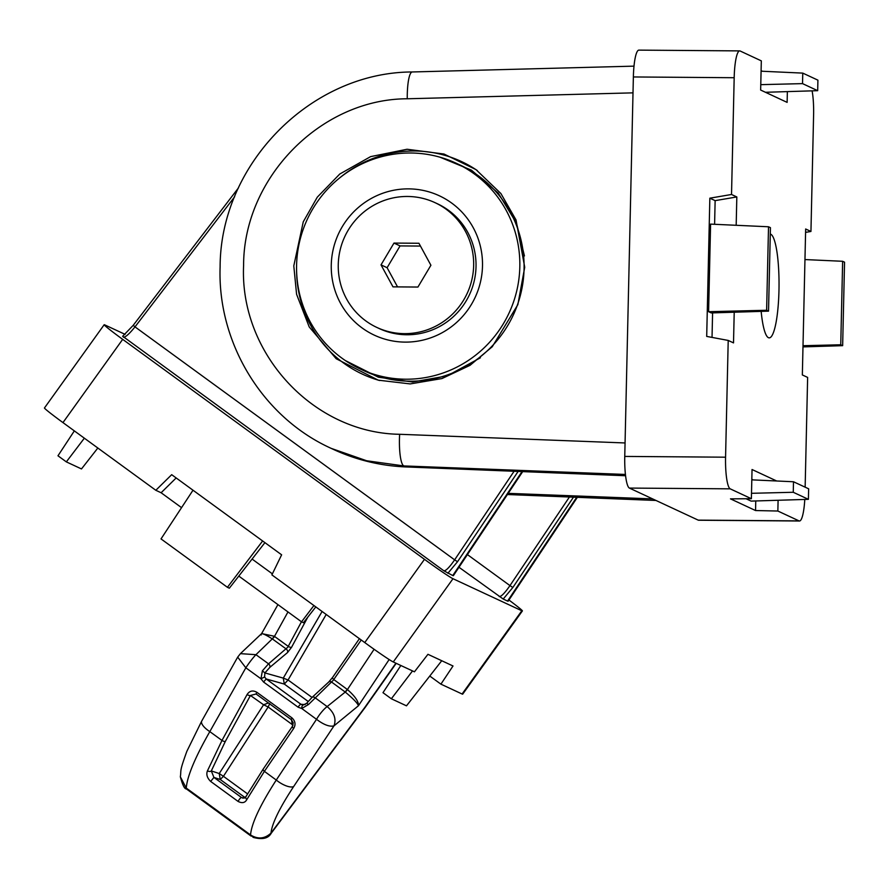 <?xml version="1.0" encoding="UTF-8"?>
<svg xmlns="http://www.w3.org/2000/svg" width="889" height="889" viewBox="0 0 889 889"><rect width="100%" height="100%" fill="white"/><g stroke="black" fill="none" stroke-linecap="round" stroke-linejoin="round"><path stroke-width="1.33" d="M345.299 360.534L378.37 377.192L412.607 382.003L447.123 375.914L480.404 357.789M770.285 234.063A51.918 9.446 -89.6 0 1 770.752 234.218A51.918 9.446 -89.6 0 1 779.008 288.336A51.918 9.446 -89.6 0 1 769.129 337.853A51.918 9.446 -89.6 0 1 768.407 337.676A51.918 9.446 -89.6 0 1 761.162 311.372M524.721 267.267L516.031 219.95L500.896 193.535L475.959 169.588L443.989 154.03L407.073 149.252L370.613 156.631L339.776 174.022L317.306 197.147L303.26 221.817L293.792 265.867L296.582 294.281L309.205 326.919L336.164 358.712L378.258 380.17L410.207 383.915L441.944 378.57L470.037 365.323L492.25 346.754L517.854 304.649L524.721 267.267M787.365 91.611L787.121 102.379L760.651 90.045L761.317 60.863L740.137 50.995A29.293 5.334 90.4 0 0 739.692 50.895A29.293 5.334 90.4 0 0 734.181 77.721L731.525 194.48L736.825 196.947L736.181 225.295M734.214 312.217L733.514 342.887L728.213 340.431L725.568 457.19A29.293 5.334 90.4 0 0 730.202 488.839L751.383 498.707L752.038 469.514L776.686 480.993M778.097 500.263L777.853 511.031L799.033 520.887A29.293 5.334 90.4 0 0 799.467 520.998A29.293 5.334 90.4 0 0 804.778 499.44M805.145 487.183L807.634 377.414L802.345 374.947L805.656 228.995L810.946 231.462L813.602 114.703A29.293 5.334 90.4 0 0 812.101 90.845M731.525 194.48L709.844 198.18L706.699 336.409L728.213 340.431M725.568 457.19L624.756 456.424L633.368 76.954L734.181 77.721M739.692 50.895L638.88 50.128A29.293 5.334 90.4 0 0 633.368 76.954M762.395 71.264L761.095 70.653M805.578 232.373L810.946 231.462M799.033 520.887L698.209 520.132A29.293 5.334 90.4 0 0 698.654 520.232L799.467 520.998M751.383 498.707L730.48 498.862L755.55 510.542L777.853 511.031M698.209 520.132L629.39 488.072L730.202 488.839M755.761 500.963L755.55 510.542M753.127 479.916L751.816 479.304M624.756 456.424A29.293 5.334 90.4 0 0 629.39 488.072M714.6 224.306L715.134 200.636L736.825 196.947M712.033 337.398L712.589 312.884M709.844 198.18L715.134 200.636M708.6 311.695L711.244 312.928L768.529 311.15L766.629 310.261L768.518 226.773L710.589 224.117L708.6 311.695L766.629 310.261M746.049 498.74L751.116 501.107L808.401 499.329L793.255 492.273L751.505 493.306M768.518 226.773L770.43 227.662L768.529 311.15M765.473 92.289L817.68 90.678L802.534 83.622L760.773 84.655M761.084 71.198L802.767 73.109L817.913 80.154L817.68 90.678M803 345.71L840.75 344.776L842.639 261.288L804.956 259.566M842.639 261.288L844.55 262.177L842.65 345.665L802.978 346.899M751.805 479.849L793.499 481.76L808.646 488.806L808.401 499.329M625.056 442.955L399.628 434.288C313.317 433.11 239.497 353.277 243.597 265.555C243.475 177.8 320.907 98.901 407.251 98.779A29.293 5.756 88.5 0 1 412.274 71.965C310.772 72.187 220.25 164.254 220.116 266.889C217.316 343.043 262.766 417.497 331.241 448.389L366.646 460.758L403.85 465.925L406.029 466.936L625.567 475.737L406.029 466.936A197.736 193.769 115 0 1 333.208 449.312C356.289 460.002 380.581 465.88 406.073 466.947L406.106 466.936M802.534 83.622L802.767 73.109M842.65 345.665L840.75 344.776M793.255 492.273L793.499 481.76M524.443 255.921L516.565 223.383L498.34 193.18L471.437 170.155L439.988 157.186M467.825 309.905A76.899 75.354 115 0 1 362.09 327.93A76.899 75.354 115 0 1 345.943 221.072A76.899 75.354 115 0 1 451.679 203.059A76.899 75.354 115 0 1 467.825 309.905M360.289 369.013L364.523 370.991A113.514 111.236 -65 0 0 502.407 333.653A113.514 111.236 -65 0 0 460.369 165.176L456.124 163.209A113.514 111.236 -65 0 0 318.251 200.536A113.514 111.236 -65 0 0 360.289 369.013A113.514 111.236 -65 0 0 498.162 331.675A113.514 111.236 -65 0 0 456.124 163.209M435.021 202.659L437.399 203.759A68.842 67.464 115 0 1 476.026 266.689A68.842 67.464 115 0 1 406.784 334.764A68.842 67.464 115 0 1 379.281 328.574L376.903 327.463A68.842 67.464 115 0 1 338.264 264.544A68.842 67.464 115 0 1 435.021 202.659A68.842 67.464 115 0 1 473.648 265.578A68.842 67.464 115 0 1 376.903 327.463M392.994 286.858L381.014 264.878L393.983 243.075L418.93 243.264L430.909 265.255L417.93 287.047L392.994 286.858M420.453 246.064L400.072 245.909L387.104 267.711L397.55 286.891M381.014 264.878L387.104 267.711M393.983 243.075L400.072 245.909M301.471 621.767L287.758 647.248L268.545 663.827A2.934 2.156 50.1 0 1 269.834 667.361L287.536 652.548A2.934 2.156 -129.9 0 0 286.247 649.003A652.982 24.614 -144.3 0 0 272.523 639.058L272.29 638.891C264.2 633.779 260.521 632.457 261.255 634.924M311.661 697.854L306.649 703.31L308.561 704.455L333.186 680.352L361.223 640.002M326.207 614.477L288.069 679.985L283.28 678.107L284.302 684.074L266.222 678.985L264.6 677.018L260.966 678.774L263.544 682.007L298.093 707.188L301.771 708.511A2.934 1.167 -87.1 0 1 303.082 705.066L303.005 705.066M374.102 649.281L347.41 689.553C355.1 696.254 358.778 701.654 358.445 705.755C357.556 703.177 353.155 698.61 345.243 692.064L327.141 706.577C334.208 712.556 336.498 718.99 333.975 725.869C329.663 727.002 323.84 724.824 316.517 719.312L276.268 780.042C260.099 805.178 251.531 823.47 250.542 834.938C257.91 839.472 264.711 838.872 270.967 833.126L271.178 833.304C268.322 838.438 262.366 839.816 253.332 837.427L250.542 834.938A712.267 26.848 -144.3 0 0 186.268 788.087C187.168 776.408 195.013 757.584 209.815 731.614L245.831 667.795A622.067 23.447 -144.3 0 1 260.966 678.774L262.399 670.806L264.889 672.929L269.834 667.361M395.916 663.194L364.59 707.722L270.967 833.126C272.023 823.47 279.591 807.934 293.648 786.554A14.646 5.567 33.6 0 1 276.268 780.042A648.959 24.47 35.7 0 0 264.389 771.352L293.659 728.491C295.893 724.613 295.337 721.079 291.981 717.89L256.81 692.242C252.754 690.042 249.52 690.809 247.086 694.542L221.983 740.448A648.959 24.47 35.7 0 0 209.815 731.614A14.646 5.356 29.4 0 1 201.747 721.012L237.685 657.127L245.831 667.795A14.646 1.834 -54.1 0 1 255.943 654.682L273.99 637.257L287.98 611.932M345.243 692.064A2.934 0.756 127.4 0 0 347.41 689.553L347.143 689.342A653.882 24.648 35.7 0 0 333.82 679.585A2.934 1.122 34.7 0 1 332.586 677.407L359.412 638.68L332.708 677.285A2.934 1.122 34.7 0 0 332.586 677.407L328.741 682.007A2.934 2.167 -132.7 0 1 331.653 682.107A652.982 24.614 -144.3 0 1 345.021 691.898A2.934 0.778 -53.8 0 0 346.599 690.186A2.934 0.778 -53.8 0 0 347.143 689.342M262.399 670.806L268.545 663.827A626.601 23.625 35.7 0 0 255.943 654.682L240.419 653.648L261.622 633.59L274.268 636.235L272.29 638.891M274.545 636.435A653.882 24.648 35.7 0 1 288.225 646.359A2.934 1.056 28.3 0 0 291.559 647.292L307.761 617.199M180.345 776.797L186.268 788.087A14.646 2.045 -54 0 0 186.39 788.932C184.59 789.143 182.578 785.098 180.345 776.797C181.489 769.118 179.022 772.941 186.834 751.361L201.747 721.012M263.277 769.052A2.934 1.122 34.4 0 0 263.133 769.185A2.934 1.122 34.4 0 0 264.389 771.352L246.853 799.5C245.108 802.834 242.197 803.478 238.13 801.456L210.66 781.431C207.115 777.931 206.048 774.386 207.47 770.796L221.983 740.448A2.934 1.067 28.7 0 0 225.339 741.393L250.431 695.476A2.934 1.067 -151.3 0 1 247.086 694.542M264.6 677.018L264.889 672.929L283.28 678.107L322.096 611.488M306.638 703.355L303.093 705.066L300.927 704.277L305.138 704.577M308.561 704.455L301.771 708.511A622.067 23.447 -144.3 0 1 316.517 719.312A14.646 3.889 126.3 0 1 327.141 706.577A626.601 23.625 35.7 0 0 314.873 697.598A2.934 2.167 -132.7 0 0 311.961 697.498L328.741 682.007M298.093 707.188A2.934 0.667 -53.7 0 1 300.927 704.277L266.222 678.985L263.544 682.007M268.411 702.955L263.589 704.766L250.431 695.476L256.088 693.976L256.81 692.242M292.57 726.191A2.934 1.122 34.3 0 0 292.425 726.324L293.214 722.846L291.414 719.723L256.088 693.976L291.414 719.723A2.934 0.678 -53.9 0 1 291.981 717.89M246.853 799.5A2.934 2.045 -150.9 0 1 245.897 796.711L263.133 769.185L292.425 726.324A2.934 1.122 34.3 0 0 293.659 728.491M291.414 719.723L292.659 726.046M311.961 697.498L306.649 703.31L303.082 705.066A2.934 1.167 -87.1 0 1 303.093 705.066L303.016 705.066M207.47 770.796A2.934 1.989 21.3 0 0 211.304 770.919L225.339 741.393M210.66 781.431L213.927 777.419L211.304 770.919L219.227 773.541L220.25 779.509L223.439 776.308L247.509 793.855M238.13 801.456A2.934 0.645 -53.8 0 1 239.819 798.8A2.934 0.645 -53.8 0 1 241.475 797.5L213.927 777.419L220.25 779.509L245.142 797.644M245.897 796.711L242.964 798.189L241.475 797.5L244.375 798.1M312.028 697.432L288.069 679.985L284.302 684.074L308.183 701.465M263.589 704.766L268.156 706.999L223.439 776.308L219.227 773.541L263.589 704.766M293.014 725.113L268.156 706.999L269.723 703.599M508.953 600.031A29.293 1.1 -144.3 0 1 522.399 610.921L462.68 694.165A29.293 1.1 -144.3 0 1 462.091 694.009L440.911 684.152L429.776 676.04M440.911 684.152L453.012 665.983L427.942 654.304L414.441 671.817L393.26 661.961A29.293 1.1 -144.3 0 1 364.757 642.569L271.89 574.894L281.624 554.814L171.688 474.682L155.819 490.284L62.963 422.597A29.293 1.1 -144.3 0 1 44.45 407.984L104.169 324.741A29.293 1.1 -144.3 0 1 104.758 324.896L125.105 334.364M272.39 573.861L252.098 559.07M181.556 507.652L161.109 492.75L155.819 490.284M62.963 422.597L122.682 339.354A29.293 1.1 -144.3 0 1 104.169 324.741M122.682 339.354L424.475 559.325L364.757 642.569M161.109 492.75L176.166 477.949M393.26 661.961L452.99 578.717A29.293 1.1 -144.3 0 1 424.475 559.325M452.99 578.717L521.821 610.765L462.091 694.009M522.399 610.921A29.293 1.1 -144.3 0 1 521.821 610.765M458.98 567.26L503.207 599.042L512.864 587.473L573.472 497.173M576.694 497.307L507.563 601.075L508.152 601.22L577.361 497.329M507.563 601.075L503.207 599.042M122.86 336.375L443.9 570.827L452.768 575.55L453.357 575.705L522.71 471.592M447.878 573.272L457.535 561.715L518.143 471.414M315.806 606.898L303.449 622.711L301.538 621.822L313.928 605.531M238.797 576.083L301.538 621.822M84.344 438.188L66.342 461.88L81.488 468.936L97.834 448.023M66.342 461.88L57.974 455.79L74.332 430.887M264.922 542.646L229.329 588.196L227.417 587.307L262.633 540.968M193.002 490.217L161.02 538.912L227.417 587.307M412.518 670.928L391.349 698.776L406.495 705.833L441.733 660.738M391.349 698.776L382.981 692.687L400.85 665.494M296.593 270.412A117.27 114.925 -65 0 0 379.647 380.525M477.271 170.521A117.27 114.925 -65 0 0 339.665 177.911M407.251 98.779L633.001 92.856M399.628 434.288A29.293 5.901 92.2 0 0 403.85 465.925L625.423 474.448M508.219 493.351L652.637 498.907M507.419 494.54L655.982 500.463L507.43 494.54M293.648 786.554L333.975 725.869L358.445 705.755L389.16 659.527M396.194 663.327L365.29 707.255A14.646 3.912 -144.9 0 1 364.59 707.722M287.536 652.548L291.559 647.292M332.708 677.285L328.452 682.363M186.457 788.965A14.646 2.045 -54 0 1 186.39 788.932L251.031 836.049M467.414 554.603L509.964 585.607C504.885 592.963 501.307 596.619 499.229 596.597M522.043 471.57L452.768 575.55M123.382 337.209C125.527 337.275 129.394 333.831 135.006 326.874L454.635 559.848C449.567 567.193 445.989 570.86 443.9 570.827M569.427 497.018L509.964 585.607L512.864 587.473M514.098 471.248L454.635 559.848L457.535 561.715M133.272 325.352L135.006 326.874L234.64 196.769M412.274 71.965L634.001 66.142M331.23 448.389L333.208 449.312M277.924 604.609L261.622 633.59M365.29 707.255L271.178 833.304M237.685 657.127L240.419 653.648M238.474 187.89L133.206 325.341L122.626 336.32"/></g></svg>
